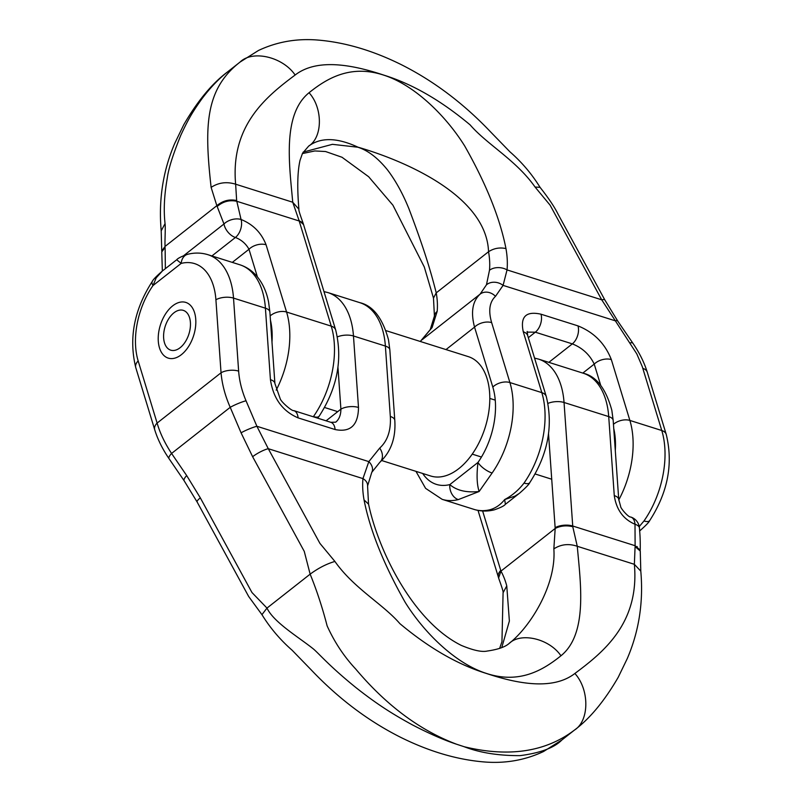 <?xml version="1.0" encoding="UTF-8"?>
<svg xmlns="http://www.w3.org/2000/svg" width="802" height="802" viewBox="0 0 802 802"><rect width="100%" height="100%" fill="white"/><g stroke="black" fill="none" stroke-linecap="round" stroke-linejoin="round"><path stroke-width="1.2" d="M207.969 254.705C201.362 252.68 194.605 252.54 187.698 254.284C181.603 256.389 177.924 258.224 176.681 259.768L181.172 263.397L153.002 285.552A12.511 4.672 -145 0 1 152.32 281.402C152.931 279.818 156.29 276.349 162.385 271.006L156.2 277.833L153.002 285.552A62.576 37.383 -72.5 0 0 138.165 360.93L157.112 423.075C159.979 433.03 164.801 443.155 171.578 453.451L186.696 475.586L200.32 497.862L251.958 592.518L266.986 608.086C273.652 622.212 298.164 636.868 312.77 648.457C317.923 652.407 328.599 665.55 356.208 687.815C378.514 705.429 394.524 715.103 412.098 724.717C428.92 733.489 443.737 739.995 456.559 744.226C419.907 730.401 386.303 705.359 355.757 669.079C344.038 656.567 334.494 642.171 327.126 625.871C322.384 607.515 316.72 590.272 310.143 574.152C318.414 568.067 326.675 563.836 334.915 561.45L319.908 543.365L268.279 448.699L256.891 426.273L246.034 400.779C241.823 390.815 239.357 380.92 238.635 371.115L233.512 298.103A75.097 44.862 -72.5 0 0 207.969 254.705L239.868 264.78A75.097 44.862 107.5 0 1 265.412 308.179L233.512 298.103A12.511 5.534 -4 0 0 215.908 299.778L221.041 372.79C222.054 384.208 225.111 395.717 230.214 407.326A12.511 1.754 -23.1 0 1 246.034 400.779M456.559 744.226L464.238 746.742C508.879 757.489 545.631 751.935 574.483 730.071L574.503 730.051C589.43 720.828 589.64 689.71 574.874 673.479C552.939 690.482 517.651 683.885 485.952 673.319C457.591 664.487 428.9 647.926 399.877 623.635C382.935 603.986 353.872 588.417 334.915 561.45M464.228 746.752C480.007 752.787 498.623 755.745 520.097 755.634C540.398 752.978 554.342 747.745 561.951 739.925L574.483 730.071L561.971 739.915M180.129 347.707A20.862 12.461 -72.5 0 0 190.104 319.978A20.862 12.461 -72.5 0 0 183.307 310.374A20.862 12.461 -72.5 0 0 165.142 326.514A20.862 12.461 -72.5 0 0 170.746 350.163A20.862 12.461 -72.5 0 0 180.129 347.707M637.109 547.405L637.169 546.543M138.165 360.93A12.511 7.569 163 0 0 135.769 367.607L154.716 429.752C157.713 439.436 162.485 449.07 169.042 458.664A12.511 3.589 145.7 0 1 171.578 453.451L230.214 407.326L241.071 432.819L252.63 456.719L304.259 551.375L310.143 574.152L266.986 608.086L261.943 614.663L248.67 596.487L197.132 502.012A12.511 2.687 151.4 0 1 200.32 497.862M326.073 420.809L340.9 409.15C340.88 414.965 339.156 419.306 335.727 422.173L335.707 422.183M482.634 510.984L500.759 570.463A179.397 107.167 107.5 0 1 500.959 571.104L555.184 528.448L553.841 548.879C556.568 584.758 530.282 627.004 509.009 643.565L509.009 643.565C505.039 647.034 497.781 649.53 487.255 651.044C481.922 652.267 473.27 650.382 461.31 645.399C412.298 621.089 377.882 549.25 368.519 503.907L367.577 485.942L371.767 472.368L379.817 462.293C390.995 451.827 395.977 437.822 394.784 420.298L389.842 349.893A12.511 5.534 -4 0 0 385.381 346.063L353.471 335.988A75.097 44.862 -72.5 0 0 327.928 292.59L359.837 302.665A75.097 44.862 107.5 0 1 385.381 346.063L390.323 416.479A12.511 5.534 -4 0 1 394.784 420.288M498.714 577.651L500.959 571.104C503.415 575.625 505.35 580.568 506.764 585.911L509.38 621.019L501.761 647.595M499.616 648.427L501.952 641.74L503.085 592.748L506.764 585.911M238.635 371.115A12.511 5.534 -4 0 0 221.041 372.79L157.112 423.075A12.511 7.569 163 0 0 154.706 429.722M186.696 475.586A12.511 3.589 145.7 0 0 184.169 480.799L197.132 502.012M390.323 416.479C391.095 430.453 387.556 440.99 379.707 448.087L368.83 461.621L362.955 478.604A95.959 57.884 51.8 0 0 364.048 499.937C370.043 530.383 383.777 564.548 405.241 602.422C423.927 632.467 455.235 663.374 485.942 673.269C519.375 684.437 543.124 670.081 560.949 655.785C587.886 634.001 580.588 583.575 577.27 546.282L572.778 526.713A166.876 99.689 107.5 0 1 572.728 526.012L564.047 402.484A75.097 44.862 -72.5 0 0 538.513 359.095L583.174 373.201A75.097 44.862 107.5 0 1 608.718 416.589L564.047 402.484A12.511 5.534 -4 0 0 547.987 403.396M635.094 546.603L634.362 564.307C639.615 622.863 603.936 651.815 574.874 673.479M614.272 495.606C616.387 509.681 623.304 519.225 635.004 524.257L635.114 545.711L640.237 550.112C640.337 538.363 640.026 535.636 639.455 528.087A12.511 12.511 0 0 0 630.743 517.029C628.447 517.511 620.387 508.027 620.668 506.533L618.733 499.435L613.179 420.418A12.511 5.534 -4 0 0 608.718 416.589L614.272 495.606A12.511 5.534 -4 0 1 618.723 499.415M337.963 367.396L340.9 409.15A12.511 5.534 -4 0 1 358.494 407.466L353.471 335.988A12.511 5.534 -4 0 0 337.411 336.9M274.896 383.466A12.511 5.534 176 0 0 270.434 379.657C273.261 398.414 282.474 411.145 298.073 417.862L335.086 429.541C350.434 432.609 358.233 425.25 358.494 407.466M379.707 448.087A12.511 9.233 49.4 0 1 379.837 462.283M241.071 432.819A12.511 1.754 -23.1 0 1 256.891 426.273L368.83 461.621A12.511 8.642 28.8 0 1 371.827 472.258M252.63 456.719A12.511 2.687 -28.6 0 1 268.279 448.699L362.955 478.604A12.511 8.431 5.4 0 1 367.577 485.872M635.134 546.613L640.257 551.044L640.798 571.154L634.362 564.307L577.27 546.282C568.778 543.405 560.979 544.267 553.841 548.879M215.908 299.778A62.576 37.383 107.5 0 0 181.172 263.397A12.511 9.424 -104.1 0 1 187.588 254.314M639.455 528.067A12.511 5.534 -4 0 0 635.004 524.257A12.511 7.479 -72.5 0 0 634.823 522.794A12.511 7.479 -72.5 0 0 630.803 517.039M492.117 473.01A75.097 44.862 -72.5 0 0 509.912 382.554L491.646 322.625C488.207 310.735 489.501 301.973 495.496 296.339L503.085 285.382L507.044 269.913A95.959 57.884 51.8 0 0 505.962 248.58C499.957 218.124 486.223 183.959 464.759 146.084C446.072 116.039 414.764 85.142 384.058 75.248C350.624 64.07 326.875 78.426 309.051 92.731C322.975 108.029 322.775 137.383 308.68 146.094L308.68 146.094C320.73 137.152 337.141 137.513 357.913 147.157C405.932 161.122 486.553 196.099 488.538 251.728A83.438 50.336 -128.2 0 1 489.481 270.274L486.463 284.8L480.077 294.164C472.478 301.261 470.634 312.249 474.543 327.126L492.819 387.065A62.576 37.383 107.5 0 1 477.982 462.433C476.498 474.964 476.879 484.649 479.145 491.496L492.117 473.01A12.511 4.672 -145 0 1 477.982 462.433L449.812 484.598C456.699 490.533 466.483 492.839 479.145 491.496L458.313 499.596A12.511 9.424 -104.1 0 1 449.812 484.598A62.576 37.383 -72.5 0 1 422.694 473.481M303.166 152.109L332.409 144.33L357.842 147.217C367.998 150.415 377.912 158.014 387.577 170.004C395.617 180.62 402.724 193.503 408.89 208.66C421.551 242.104 429.661 266.675 436.228 292.87A83.438 50.336 -128.2 0 1 437.17 311.427L432.088 327.567L420.338 341.482M639.615 530.994C645.76 525.591 649.119 522.122 649.69 520.588A12.511 4.672 -145 0 1 643.986 520.969L639.254 526.563M505.36 504.348C504.167 505.861 500.478 507.696 494.313 509.841A12.511 9.424 -104.1 0 1 490.212 509.671C495.857 508.007 500.679 504.638 504.669 499.556L515.024 496.097L519.105 493.521M519.646 493.11C525.791 487.706 529.15 484.238 529.721 482.704A12.511 4.672 -145 0 1 524.017 483.085C518.623 490.102 512.177 495.596 504.669 499.556L505.4 504.298M211.908 255.948L235.407 237.472C241.452 239.838 245.973 243.768 248.981 249.272L257.392 276.89M162.335 271.046L161.763 251.888L165.112 247.407L165.362 268.67M217.162 206.465L223.969 223.989A12.511 7.549 51.8 0 0 235.407 237.472A12.511 7.479 107.5 0 0 241.382 220.841A12.511 7.479 107.5 0 0 241.061 219.487L236.801 201.292C229.623 199.748 223.076 201.472 217.162 206.465M240.029 62.085L227.497 71.949C218.605 78.917 209.984 87.989 201.653 99.147C193.583 110.596 189.061 117.423 180.801 135.257C172.991 154.515 168.47 168.841 167.257 178.244C164.26 195.066 163.528 210.194 165.052 223.608C165.673 227.217 164.621 243.237 165.112 246.374L161.743 250.956L161.202 230.846C158.475 199.929 162.986 170.796 174.726 143.428L183.768 124.741C197.492 101.062 212.079 83.468 227.497 71.949L240.009 62.105M295.136 75.027C282.845 56.852 252.55 49.724 240.049 62.075C204.66 89.523 204.42 127.297 211.116 187.377L216.841 205.683C222.806 200.69 229.412 198.976 236.65 200.54L235.638 184.199C230.385 125.653 266.063 96.691 295.136 75.027C317.061 58.035 352.349 64.631 384.048 75.198C412.408 84.02 441.1 100.581 470.122 124.881C487.065 144.53 516.127 160.089 535.084 187.056L550.092 205.152L601.731 299.818L636.798 353.893L642.272 366.604L661.78 430.514A75.097 44.862 107.5 0 1 643.986 520.969M548.839 362.354L572.327 343.878C582.352 347.847 589.66 354.594 594.232 364.108A12.511 7.569 -17 0 1 611.335 359.597C605.049 343.557 593.931 332.319 577.981 325.883L540.979 314.194C525.972 310.865 520.077 316.73 523.275 331.787L541.821 392.629A75.097 44.862 107.5 0 1 524.017 483.085M527.104 332.108L535.315 332.188L572.327 343.878A12.511 7.479 -72.5 0 0 577.981 325.883M422.163 339.717A12.511 9.233 49.4 0 1 422.423 339.507L480.077 294.164A12.511 10.637 -131.2 0 1 495.496 296.339M430.173 329.742A12.511 8.642 28.8 0 1 432.088 327.567M420.278 341.462L430.233 329.632L434.423 316.058A12.511 8.431 5.4 0 1 437.17 311.427M309.051 92.731C282.114 114.516 289.412 164.931 292.74 202.234L299.006 220.39A166.876 99.689 -72.5 0 0 299.186 220.991L331.246 326.133A75.097 44.862 107.5 0 1 313.442 416.579A12.511 4.672 -145 0 0 319.136 416.218M529.721 482.704C547.896 454.544 553.41 425.812 546.272 396.509L527.716 335.667A12.511 7.569 163 0 0 523.275 331.787M491.646 322.625A12.511 7.569 163 0 0 474.543 327.126L446.002 349.582M649.68 520.598C667.865 492.428 673.379 463.696 666.231 434.393L647.284 372.248C644.287 362.564 639.515 352.93 632.958 343.336L617.831 321.201A12.511 3.589 145.7 0 0 615.024 320.73L503.085 285.382A12.511 10.376 -158.5 0 0 486.463 284.8M617.831 321.201L604.868 299.988A12.511 2.687 151.4 0 0 601.731 299.818L507.044 269.913A12.511 8.431 -174.6 0 0 489.481 270.274M211.116 187.377C218.595 182.515 226.765 181.463 235.638 184.199L292.74 202.234L298.915 209.252C297.081 187.868 297.462 171.538 300.048 160.26L302.534 153.262L308.67 146.104M647.284 372.248A12.511 7.569 163 0 0 642.843 368.369M632.958 343.336A12.511 3.589 145.7 0 0 630.151 342.865M276.209 390.143A75.097 44.862 -72.5 0 0 286.575 312.028L266.074 244.77A12.511 7.569 163 0 0 248.981 249.272L232.299 262.394M266.074 244.77C261.362 232.74 253.021 224.309 241.061 219.487A12.511 7.569 163 0 0 223.969 223.989L183.879 255.517M195.327 315.868A29.203 17.443 -72.5 0 0 185.813 302.424A29.203 17.443 -72.5 0 0 160.39 325.01A29.203 17.443 -72.5 0 0 168.23 358.113A29.203 17.443 -72.5 0 0 188.54 346.554A29.203 17.443 -72.5 0 0 195.327 315.868M386.043 330.655L468.338 356.639A62.576 37.383 107.5 0 1 485.14 427.576A62.576 37.383 107.5 0 1 430.654 475.987L381.722 460.538M548.538 433.892L555.134 527.696A179.397 107.167 -72.5 0 0 555.184 528.448C560.628 525.771 566.493 525.19 572.778 526.713M508.969 643.595L509.009 643.555C520.799 631.916 549.36 638.643 560.949 655.785M500.759 570.463A12.511 7.569 163 0 0 498.363 577.129L478.022 510.403M635.074 545.701L572.728 526.012A12.511 5.534 -4 0 0 555.134 527.696M335.727 422.173L330.835 422.313L293.823 410.624C291.868 411.326 280.981 401.732 280.209 398.744L274.896 383.486L269.873 312.008A12.511 5.534 176 0 0 265.412 308.179L270.434 379.657M330.885 422.333A12.511 7.479 107.5 0 1 335.086 429.541M293.873 410.644A12.511 7.479 107.5 0 1 298.073 417.862M364.048 499.937L368.329 503.947M270.444 320.128A62.576 37.383 107.5 0 1 271.988 342.103M613.751 428.539A62.576 37.383 107.5 0 1 615.294 450.523M582.813 373.08L594.232 364.108L600.698 385.301M618.773 499.957A75.097 44.862 -72.5 0 0 629.881 420.438L661.78 430.514A12.511 7.569 163 0 1 666.231 434.393M492.819 387.065A12.511 7.569 163 0 1 509.912 382.554L541.821 392.629A12.511 7.569 163 0 1 546.272 396.509M458.313 499.596A75.097 44.862 107.5 0 1 442.163 499.335L474.072 509.41A75.097 44.862 -72.5 0 0 490.212 509.671M270.144 315.908A12.511 7.569 163 0 1 286.575 312.028L331.246 326.133A12.511 7.569 163 0 1 335.687 330.013L303.637 224.871A12.511 7.569 163 0 0 299.186 220.991L236.851 201.302M165.062 246.415L216.891 205.643M528.338 337.682L535.315 332.188A12.511 7.479 -72.5 0 0 540.979 314.194M434.423 316.058L433.481 298.093L436.228 292.87L488.538 251.728C493.892 248.269 499.696 247.227 505.962 248.58M165.052 223.608L161.202 230.846M613.45 424.318A12.511 7.569 -17 0 1 629.881 420.438L611.335 359.597M299.006 220.39L303.537 224.58M240.059 62.065L258.455 50.486C277.101 41.714 297.081 38.255 318.404 40.1C345.221 42.406 372.75 50.536 400.99 64.501C433.661 80.882 463.646 103.478 490.954 132.28L509.882 151.768C521.811 162.204 531.866 174.064 540.057 187.337L535.084 187.056M163.037 270.505L176.029 260.279M503.085 592.748C503.826 591.926 498.854 579.074 498.543 577.721L498.363 577.129M152.32 281.402C134.135 309.572 128.621 338.304 135.769 367.607M169.042 458.664L184.169 480.799M561.941 739.935L543.545 751.514C524.899 760.286 504.919 763.745 483.596 761.9C456.779 759.594 429.25 751.464 401.01 737.499C368.339 721.118 338.354 698.522 311.046 669.72L292.118 650.232C280.189 639.796 270.134 627.936 261.943 614.663M323.978 291.597L327.928 292.59M269.873 312.008L268.6 302.194C266.605 291.687 262.545 282.875 256.44 275.758C251.838 270.535 246.314 266.876 239.868 264.78M359.837 302.665C373 305.722 382.554 318.083 388.499 339.767L389.842 349.893M534.553 358.093L538.513 359.095M583.174 373.201C596.337 376.248 605.891 388.619 611.836 410.293L613.179 420.418M640.798 571.154C643.525 602.071 639.014 631.204 627.274 658.572L618.232 677.259C604.507 700.938 589.921 718.532 574.503 730.051M506.012 503.836L519.004 493.611M494.343 509.831C487.436 511.576 480.679 511.435 474.072 509.41M415.957 471.345L425.601 488.358L442.163 499.335M302.384 153.573L314.855 150.946L325.572 151.528L342.013 157.262L368.649 176.731L392.94 205.222L424.298 266.996L433.481 298.093M527.716 335.667L527.165 331.457M317.702 418.163L319.146 416.208C337.321 388.048 342.835 359.316 335.687 330.013M303.637 224.871L303.457 224.279C303.156 222.966 298.164 210.054 298.915 209.252M540.057 187.337C548.638 198.224 554.633 207.157 558.032 214.124L604.868 299.988M324.589 407.496L337.722 411.647M472.228 454.122L481.471 457.04M535.165 473.992L551.726 479.225M271.096 329.351L271.918 329.612M489.822 398.424L495.255 400.138M614.392 437.762L615.224 438.022"/></g></svg>
